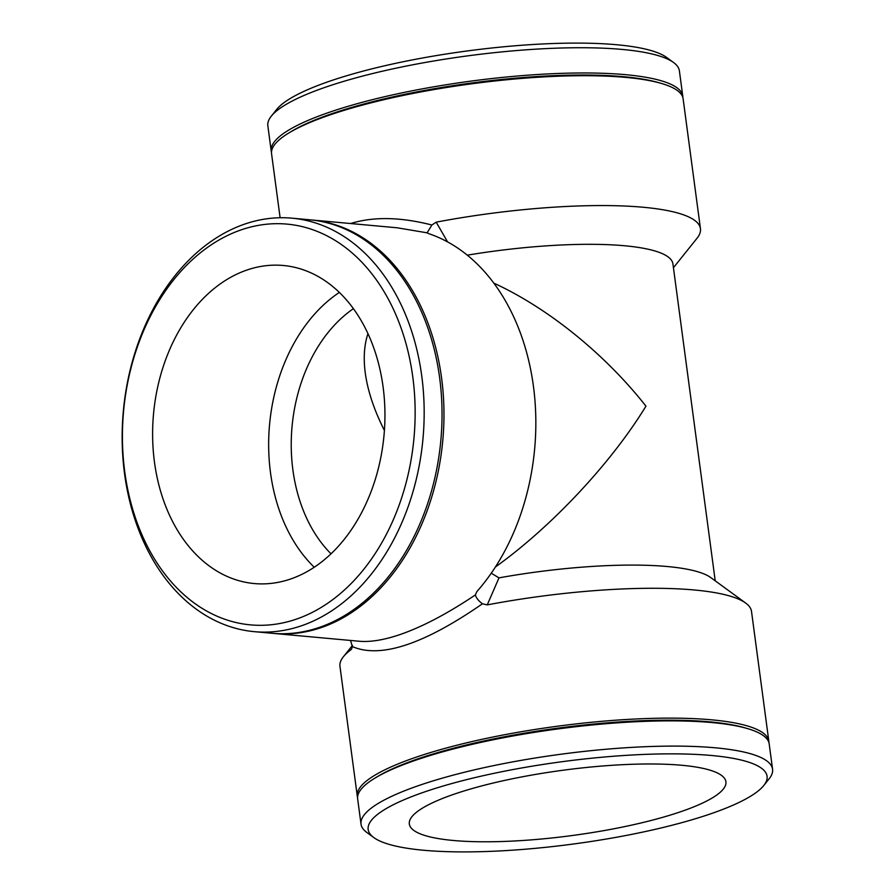 <?xml version="1.0" encoding="UTF-8"?>
<svg xmlns="http://www.w3.org/2000/svg" width="895" height="895" viewBox="0 0 895 895"><rect width="100%" height="100%" fill="white"/><g stroke="black" fill="none" stroke-linecap="round" stroke-linejoin="round"><path stroke-width="1.34" d="M447.556 241.885L436.189 222.161L431.893 225.014L427.105 232.823L397.145 227.789L311.852 219.991A207.606 150.461 -84.8 0 0 310.878 219.901M431.893 225.014C400.445 216.982 373.349 216.489 350.605 223.537M351.668 648.83L352.35 646.582C380.442 658.709 423.805 644.445 482.439 603.789C478.366 600.713 476.028 597.748 475.413 594.895L476.811 591.673A207.606 150.461 -84.8 0 0 533.431 386.248A207.606 150.461 -84.8 0 0 429.063 233.774L427.116 232.868M280.113 217.742L271.565 153.75A207.606 42.859 -7.6 0 1 288.391 133.254A207.606 42.859 -7.6 0 1 334.898 113.273A207.606 42.859 -7.6 0 1 661.517 83.47A207.606 42.859 -7.6 0 1 683.12 98.83L700.449 228.684A207.606 42.859 -7.6 0 1 697.015 238.271L673.432 267.717M436.189 222.161A207.606 42.859 -7.6 0 1 700.449 228.684M467.302 255.165A175.666 36.27 -7.6 0 1 672.928 263.88L715.217 580.81M493.839 283.133C547.997 307.992 604.942 354.04 645.955 406.14C611.33 462.95 551.544 526.819 495.416 566.982M491.254 573.203L498.985 577.868A175.666 36.27 172.4 0 1 710.787 577.588L745.68 603.062A207.606 42.859 172.4 0 0 487.249 604.886L498.985 577.868M352.473 645.396L343.4 656.729A207.606 42.859 172.4 0 1 351.019 649.692L351.399 649.289M352.35 646.582L350.56 640.462M475.413 594.895C446.717 614.16 420.93 627.608 398.04 635.226C382.959 640.16 370.038 642.174 359.298 641.256L274.06 633.47A207.606 150.461 -84.8 0 0 319.817 628.077A207.606 150.461 -84.8 0 0 443.92 408.937A207.606 150.461 -84.8 0 0 311.852 219.991M482.439 603.789L487.249 604.886M273.087 633.38A207.606 150.461 -84.8 0 0 274.06 633.47M384.402 430.461C374.088 410.022 367.7 390.824 365.25 372.857C363.303 358.034 364.209 344.955 367.957 333.634M353.413 308.663A143.726 104.167 -84.8 0 0 331.016 553.804M343.4 656.729A207.606 42.859 172.4 0 0 339.955 666.316L357.284 796.17A207.606 42.859 172.4 0 0 357.575 797.523M768.917 742.637A207.606 42.859 172.4 0 0 768.839 741.25A207.606 42.859 172.4 0 0 557.395 726.225A207.606 42.859 172.4 0 0 357.284 796.17M768.839 741.25L751.509 611.397A207.606 42.859 172.4 0 0 745.68 603.062M763.737 785.553L769.141 778.807A207.606 42.859 172.4 0 0 772.575 769.23A207.606 42.859 172.4 0 0 561.131 754.205A207.606 42.859 172.4 0 0 361.021 824.138A207.606 42.859 172.4 0 0 366.849 832.484L373.83 837.586A201.218 41.539 -7.6 0 1 562.127 761.701A201.218 41.539 -7.6 0 1 763.737 785.553A201.218 41.539 -7.6 0 1 705.685 815.502A201.218 41.539 -7.6 0 1 511.873 850.216A201.218 41.539 -7.6 0 1 373.83 837.586M772.575 769.23L769.208 743.991A207.606 42.859 172.4 0 0 747.593 728.619A207.606 42.859 172.4 0 0 557.764 728.966A207.606 42.859 172.4 0 0 374.479 778.404A207.606 42.859 172.4 0 0 357.653 798.899L361.021 824.138M677.202 812.895A159.69 32.97 172.4 0 0 725.912 781.76A159.69 32.97 172.4 0 0 627.753 764.453A159.69 32.97 172.4 0 0 458.05 792.869A159.69 32.97 172.4 0 0 409.328 824.004A159.69 32.97 172.4 0 0 507.487 841.311A159.69 32.97 172.4 0 0 677.202 812.895M747.593 728.619L744.909 727.836A204.787 42.278 172.4 0 0 557.652 728.172A204.787 42.278 172.4 0 0 376.862 776.949L374.479 778.404M300.026 626.265A207.606 150.461 -84.8 0 0 424.118 407.124A207.606 150.461 -84.8 0 0 292.05 218.179A207.606 150.461 -84.8 0 0 123.331 411.23A207.606 150.461 -84.8 0 0 254.258 631.657A207.606 150.461 -84.8 0 0 300.026 626.265M294.813 619.664A201.218 145.829 95.2 0 1 131.017 367.968A201.218 145.829 95.2 0 1 380.498 285.919A201.218 145.829 95.2 0 1 294.813 619.664M254.258 631.657L272.125 633.291A207.606 150.461 -84.8 0 0 317.882 627.898A207.606 150.461 -84.8 0 0 441.985 408.758A207.606 150.461 -84.8 0 0 309.916 219.812L292.05 218.179M289.443 579.401A159.69 115.735 -84.8 0 0 384.906 410.827A159.69 115.735 -84.8 0 0 283.312 265.491A159.69 115.735 -84.8 0 0 248.105 269.641A159.69 115.735 -84.8 0 0 152.653 438.214A159.69 115.735 -84.8 0 0 254.236 583.551A159.69 115.735 -84.8 0 0 289.443 579.401M339.35 292.419A159.69 115.735 -84.8 0 0 314.234 567.229M271.498 152.363A207.606 42.859 -7.6 0 1 271.207 151.009L267.84 125.77A207.606 42.859 -7.6 0 1 271.274 116.193A207.606 42.859 -7.6 0 1 331.161 85.293A207.606 42.859 -7.6 0 1 531.138 49.471A207.606 42.859 -7.6 0 1 673.566 62.516A207.606 42.859 -7.6 0 1 679.394 70.862L682.762 96.101A207.606 42.859 -7.6 0 1 682.829 97.477M673.566 62.516L666.585 57.414A201.218 41.539 172.4 0 0 528.542 44.784A201.218 41.539 172.4 0 0 334.719 79.498A201.218 41.539 172.4 0 0 276.667 109.447L271.274 116.193M271.207 151.009A207.606 42.859 -7.6 0 1 334.529 110.532A207.606 42.859 -7.6 0 1 555.146 73.591A207.606 42.859 -7.6 0 1 682.762 96.101M288.391 133.254L290.774 131.8A204.787 42.278 -7.6 0 1 336.643 112.076A204.787 42.278 -7.6 0 1 658.832 82.687L661.517 83.47"/></g></svg>
